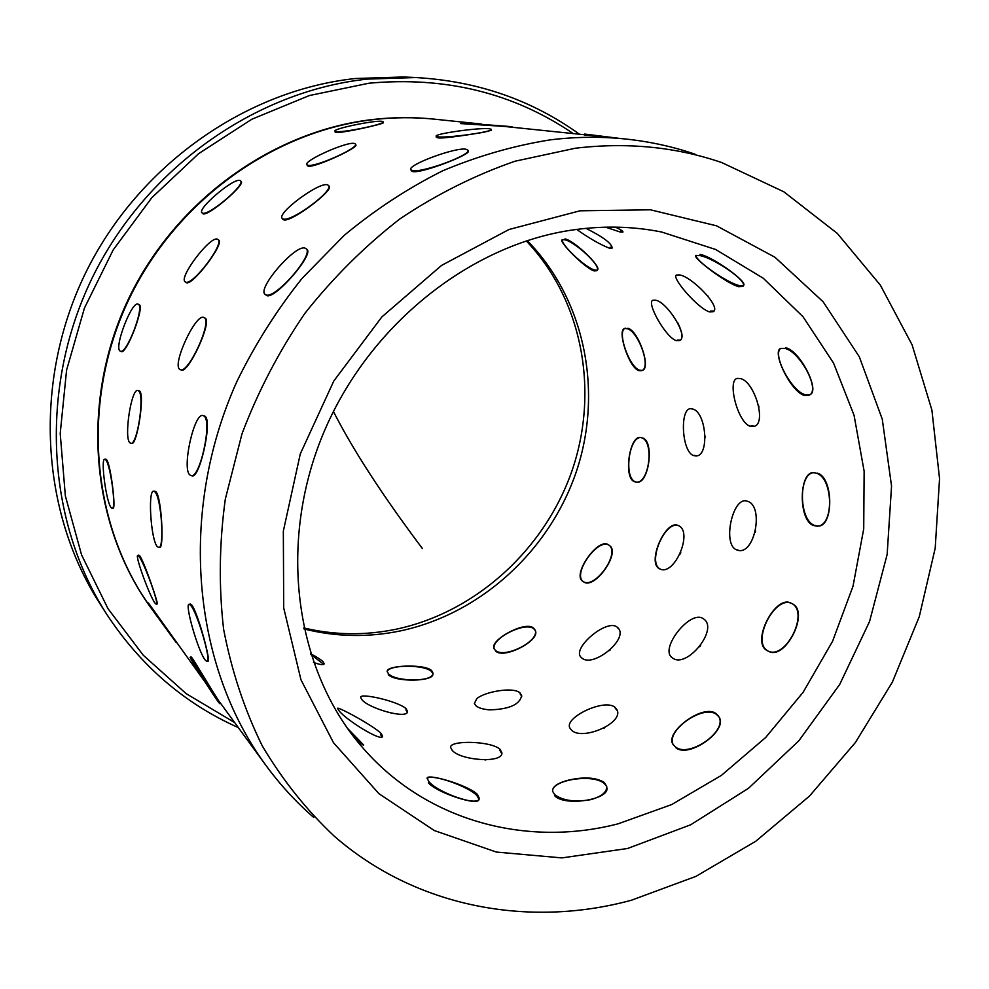 <?xml version="1.0" encoding="UTF-8"?>
<svg xmlns="http://www.w3.org/2000/svg" width="989" height="989" viewBox="0 0 989 989"><rect width="100%" height="100%" fill="white"/><g stroke="black" fill="none" stroke-linecap="round" stroke-linejoin="round"><path stroke-width="1.48" d="M381.185 733.517L382.607 736.273C381.952 742.393 345.606 719.695 338.955 710.658L337.533 708.445C336.557 705.75 373.286 725.506 381.185 733.517M148.437 602.981L205.378 682.472M477.427 794.427L479.294 798.321C478.899 807.494 437.101 792.288 428.867 781.545L427.112 778.331C426.494 772.978 468.069 784.994 477.427 794.427M190.976 656.795L192.299 658.204C197.281 665.634 219.434 703.08 220.423 703.08L265.732 765.127C280.011 784.623 296.008 802.054 313.723 817.446M138.683 555.101L139.82 555.929C144.369 562.073 159.241 605.651 157.127 603.908M105.662 459.106L106.54 459.613C110.756 464.125 116.183 509.792 112.993 508.173L112.276 508.284M347.337 728.188L363.68 745.026C363.322 745.619 360.144 743.06 354.161 737.361M154.741 491.1L155.953 491.756C161.627 497.306 164.31 549.414 159.588 547.35M138.868 390.63L139.56 390.976C145.136 394.747 136.89 446.138 131.648 443.393M138.967 304.476L139.189 304.587C144.901 306.911 126.221 355.063 121.227 351.491L120.893 351.305M190.148 603.945L191.829 605.083C197.948 612.747 211.423 663.137 207.937 661.159L207.245 661.381M204.871 318.001L205.02 318.075C212.858 320.955 187.762 374.942 181.074 369.985M218.643 240.055C225.133 242.948 191.792 286.971 186.204 282.57L185.215 281.84C178.045 278.008 210.546 235.184 217.518 239.251L217.864 239.449C225.282 243.071 191.779 286.971 185.413 281.964L185.215 281.84M240.673 180.938L241.168 181.543C245.767 184.263 208.308 216.517 203.079 213.809L201.979 212.771C196.873 208.939 233.565 177.748 239.944 180.468L240.587 180.839C245.952 184.498 208.234 216.443 202.473 213.092L201.979 212.771M204.179 415.825L205.044 416.258C212.783 421.005 199.382 479.665 191.99 475.758L192.249 475.808M329.077 186.253C334.455 189.9 290.815 222.859 283.695 219.805L282.817 219.237M355.805 144.876C359.267 147.299 315.046 167.846 308.259 166.177L307.245 165.583M383.398 122.698L383.373 122.611C385.747 123.538 342.775 133.255 336.149 132.477L335.098 132.007M306.145 248.771L306.813 249.389C314.823 253.679 274.262 300.619 266.511 295.451L265.176 294.388C256.472 288.912 295.909 243.517 305.255 248.227L305.997 248.635C315.034 253.889 274.188 300.569 265.67 294.71L265.176 294.388M491.385 130.264L483.806 132.266C470.702 134.43 443.826 138.794 437.917 137.854L436.285 137.211M584.684 134.776L503.834 126.382L460.664 123.588M468.242 151.354L468.143 151.082C472.161 153.963 422.093 173.52 412.809 171.629L411.164 170.714M615.393 227.124C620.857 229.683 623.367 231.339 622.922 232.081L620.19 232.019L605.589 227.173M585.983 228.348C603.265 237.063 611.993 243.64 612.166 248.066L609.533 248.239C600.41 244.703 589.456 238.423 576.661 229.423M564.249 239.709C573.917 240.71 602.833 267.005 596.738 270.714L594.216 270.924C585.167 268.489 558.389 241.291 562.111 239.795L564.249 239.709M695.057 154.185C672.841 146.619 649.724 141.563 625.703 139.029L584.66 134.949M679.542 274.942C691.793 276.5 721.463 307.06 713.366 311.646L709.657 311.931C698.098 308.828 671.098 277.328 676.377 275.066L679.542 274.942M655.583 300.199C667.303 301.942 689.16 336.853 679.641 340.587L676.402 340.698C665.696 337.583 646.176 302.424 652.802 300.26L655.583 300.199M626.902 328.62C638.177 330.672 651.986 368.501 641.404 370.714L638.746 370.603C628.769 367.413 616.864 329.869 624.603 328.533L626.902 328.62M699.248 255.496C712.191 257.029 749.39 281.803 742.813 286.402L738.758 286.686C726.161 283.484 691.83 257.004 695.811 255.508L699.248 255.496M740.538 378.602C754.669 381.569 767.279 424.219 753.729 426.469L750.045 426.222C737.374 422.006 727.002 379.85 737.361 378.391L740.538 378.602M692.893 409.075C706.331 412.5 709.768 456.275 695.91 455.954L693.326 455.496C681.594 451.169 679.727 408.272 690.668 408.704L692.893 409.075M641.836 437.88C654.619 441.848 648.982 485.006 635.655 482.014L634.11 481.544C623.231 477.069 629.758 434.962 640.563 437.521L641.836 437.88M784.771 348.412C799.681 351.033 821.377 390.915 808.841 395.303L804.131 395.365C790.347 391.236 771.507 351.231 780.692 348.425L784.771 348.412M748.043 501.472C763.99 506.912 754.644 554.928 738.078 550.329L736.187 549.699C722.415 543.703 732.676 497.022 746.534 500.978L748.043 501.472M678.503 525.666C693.4 531.748 674.461 576.476 659.947 568.972L659.304 568.65C646.695 562.568 665.795 519.04 678.145 525.505L678.503 525.666M608.173 544.618L608.594 544.89C621.277 552.431 594.55 590.173 582.892 581.334L582.694 581.211C571.889 574.856 597.739 537.608 608.173 544.618M816.481 473.261C833.48 478.095 834.308 527.347 816.63 526.136L813.168 525.419C798.123 519.559 799.075 471.53 813.527 472.68L816.481 473.261M703.018 618.521L703.908 619.139C718.706 629.437 686.663 668.972 672.619 658.031L672.05 657.623C659.304 648.846 690.075 609.706 703.018 618.521M616.864 626.89L618.212 628.114C628.757 639.092 593.116 668.057 581.928 658.093L580.852 657.079C572.062 648.116 606.282 618.941 616.864 626.89M533.318 627.854L534.728 629.486C541.651 640.106 504.303 659.317 495.378 650.317L494.203 648.92C488.603 640.662 524.615 620.721 533.318 627.854M791.336 603.302C810.176 611.61 785.377 661.282 767.464 650.737L766.945 650.453C750.738 642.182 775.537 593.956 791.212 603.241L791.336 603.302M614.886 707.209L616.938 709.756C624.269 722.922 582.336 741.132 571.63 730.216L569.887 728.015C563.891 717.643 604.18 698.308 614.886 707.209M489.555 709.867C483.065 709.348 478.491 707.963 475.857 705.713L474.374 703.451L476.822 698.593C484.981 691.657 513.217 686.601 519.942 692.844L521.66 695.465C519.991 704.514 509.298 709.323 489.555 709.867M431.612 670.542L432.922 672.94C434.579 682.262 395.106 682.027 388.343 673.571L387.194 671.531C385.698 665.288 424.318 663.644 431.612 670.542M715.888 713.502L718.039 715.616C729.857 729.87 688.727 758.983 675.141 746.67L673.385 744.89C663.421 733.096 702.697 703.451 715.888 713.502M406.244 708.829L407.555 711.573C407.48 719.633 368.39 708.359 361.826 699.582L360.614 697.307C359.984 692.609 398.752 701.386 406.244 708.829M310.558 653.717C316.74 656.931 320.943 659.638 323.193 661.839L324.182 663.866C323.477 665.238 319.904 664.744 313.451 662.383M500.075 749.341L501.88 752.777C503.191 763.632 460.441 760.553 452.22 750.354L450.613 747.424C449.253 740.093 491.1 740.736 500.075 749.341M590.866 799.631C574.893 802.376 562.815 800.707 554.668 794.624L552.554 791.212C552.394 786.552 557.808 782.843 568.799 780.074C584.215 776.625 596.033 777.428 604.291 782.472L606.714 786.428C607.048 792.041 601.757 796.442 590.866 799.631M481.631 124.07L434.591 119.187C414.416 117.098 394.005 117.234 373.348 119.607C271.666 131.253 173.26 202.943 127.099 303.215C81.049 403.561 91.408 522.476 148.597 604.563L176.19 642.578L148.573 604.576C91.161 522.649 80.542 403.735 126.456 303.302C172.494 202.955 270.899 131.166 372.618 119.521C393.251 117.159 413.649 117.023 433.8 119.113L434.196 119.15M149.203 605.441L157.313 616.642M625.703 139.029C600.966 136.47 575.808 136.742 550.218 139.869C513.847 145.655 477.971 155.978 442.578 170.85C407.876 188.244 375.091 209.73 344.234 235.333L301.917 278.564C276.487 310.484 254.791 344.84 236.828 381.643C177.785 513.044 192.496 665.523 265.732 765.127M575.314 148.239L515.034 161.219C475.103 175.078 436.792 194.24 400.112 218.742C364.904 246.051 333.169 277.588 304.896 313.352C279.071 351.095 258.092 391.273 241.971 433.887L225.307 499.148C219.249 543.307 218.693 586.675 223.613 629.251C231.574 670.777 244.444 709.62 262.221 745.793C282.495 779.962 306.528 810.115 334.319 836.237C416.221 907.581 529.041 928.152 631.452 900.213L695.885 876.39L755.794 841.231L809.472 796.083L855.423 742.479L892.375 682.101L919.251 616.716L935.198 548.227L939.55 478.639L931.898 410.101L912.093 344.827L880.346 285.141L837.25 233.367L783.832 191.792L721.661 162.53C675.685 146.854 626.902 142.095 575.314 148.239M579.467 134.232C531.847 99.926 477.267 81.036 415.739 77.55L403.079 76.981L355.484 78.502C244.901 90.308 137.125 166.35 84.856 274.447C32.724 382.644 40.809 512.265 100.099 603.958L106.96 614.626C140.933 666.042 184.72 703.698 238.324 727.595M415.739 77.55L367.352 79.095C254.865 91.136 145.012 168.723 91.693 278.985C38.497 389.32 46.693 521.413 106.96 614.626M573.274 133.589C513.612 93.015 445.52 76.227 368.971 83.212L309.384 95.537L251.861 119.224L198.616 153.666L151.774 197.751L113.203 249.883L84.436 308.086L66.584 370.096L60.205 433.491L65.348 495.86L81.58 554.928L107.986 608.655L143.343 655.324L186.117 693.61L234.653 722.563M412.45 170.553L410.831 169.712C406.776 165.138 455.472 147.052 465.906 149.215L467.822 150.093C472.346 154.544 421.969 173.174 412.45 170.553M437.793 136.803L436.174 136.259C433.639 133.849 479.714 127.371 489.394 128.755L491.273 129.324C494.24 131.698 446.707 138.361 437.793 136.803M462.333 122.92L511.968 126.679L462.333 122.92M718.509 716.37L716.481 714.429C703.216 703.871 664.472 731.477 673.521 745.088M675.747 747.597C688.789 759.169 729.622 729.486 718.607 716.493M791.67 603.488C774.746 594.846 750.948 642.331 767.897 650.923L768.008 650.985M768.416 651.207C785.192 661.221 810.164 611.622 792.288 603.784M813.7 472.68C798.308 473.508 798.852 519.757 814.281 525.344L817.569 526.074M817.68 526.074C833.789 527.36 833.752 478.083 817.594 473.187M780.803 348.375C771.853 354.074 791.398 391.162 805.17 394.722L809.694 394.772M809.744 394.747C820.709 391.31 800.138 350.774 785.822 347.782M696.095 255.335C694.921 260.515 727.471 283.175 739.488 285.586L743.221 285.636M743.419 285.487C748.883 282.557 712.562 256.497 699.989 254.383M619.225 138.361L584.783 134.071M606.714 786.428L604.378 783.659C593.882 773.435 551.701 779.616 552.567 791.324M554.767 795.836C565.028 806.876 610.485 799.508 606.801 787.479M189.863 474.955C181.593 468.749 194.252 411.881 203.104 415.603L203.944 416.035C212.635 420.98 199.753 479.714 190.902 475.561L189.863 474.955M205.205 660.059C198.22 651.677 184.275 603.253 189.171 604.254L190.753 605.429C197.565 612.871 212.042 662.951 206.973 661.468L205.205 660.059M263.531 762.111L268.279 768.564M360.812 743.394L349.476 731.168M478.923 799.137L476.958 795.651C468.465 786.193 430.487 773.175 427.1 778.59M428.398 782.781C436.817 792.844 479.22 806.69 478.911 799.322M603.686 728.3L604.823 727.706M617.223 710.559L615.257 708.211M699.779 646.719L700.645 645.594M737.213 549.859L738.783 550.428M755.25 532.329L755.584 530.994M751.096 425.851L754.558 426.172M758.996 407.147L758.761 405.972M710.498 311.065L713.91 311.016M707.988 296.144L707.432 295.451M620.61 230.808L622.464 231.117M484.919 759.923L485.933 759.898M501.757 753.643L499.94 750.503M283.077 218.94L282.211 218.396C276.388 213.401 318.99 181.766 327.421 184.807L328.496 185.413C334.678 190.234 290.704 222.723 283.077 218.94M179.8 369.367C171.641 364.904 196.057 312.437 203.919 317.556L204.068 317.63C212.858 320.955 187.922 375.016 180.122 369.552L179.8 369.367M157.288 546.608C150.86 540.142 147.608 489.691 153.74 491.187L154.902 491.854C161.368 497.331 164.804 549.352 158.599 547.449L157.288 546.608M218.309 701.918C212.202 693.672 188.33 655.806 190.197 657.289L191.409 658.761C197.17 666.401 221.796 705.478 219.694 703.612L218.309 701.918M382.051 736.817L380.53 734.58M521.759 696.244L520.103 693.895M609.508 650.564L610.436 649.736M618.607 628.67L617.457 627.681M678.553 525.691C664.979 520.066 646.93 562.729 660.207 569.021L660.479 569.169M680.259 553.914L680.778 552.74M694.34 455.373L696.652 455.842M705.219 437.299L705.206 436.124M677.304 340.08L680.271 340.117M680.444 340.031C683.263 337.855 682.348 332.094 677.725 322.735M610.114 247.213L612.376 247.361M391.149 713.168L391.916 713.329M407.27 712.278L405.898 709.929M307.863 165.262L306.862 164.706C303.215 160.886 346.447 141.489 354.247 143.43L355.447 144.011C359.452 147.72 314.947 167.623 307.863 165.262M129.88 442.8C123.699 437.954 131.352 387.935 137.904 390.494L138.571 390.84C145 394.735 137.236 446.175 130.684 443.27L129.88 442.8M155.1 603.191C149.722 596.59 134.516 554.557 137.83 555.422L138.88 556.288C144.06 562.197 159.748 605.466 156.287 604.23L155.1 603.191M432.861 673.645L431.575 671.58C424.677 664.336 388.133 664.484 387.231 671.803M388.306 674.622C395.044 682.385 434.604 681.668 432.885 673.88M535 630.104L533.726 628.744C525.023 621.117 489.876 639.314 494.339 649.18M495.798 651.207C504.341 659.502 541.49 639.735 535.123 630.327M609.001 545.211L608.927 545.174C597.986 537.707 572.347 573.657 583.065 581.445M583.658 581.878C594.5 590.186 621.166 552.357 609.348 545.446M640.897 437.571C629.041 436.446 623.663 477.254 635.062 481.643L636.273 482.051M636.582 482.1C648.66 484.969 654.743 441.873 642.788 437.979M625.481 328.175C616.382 330.066 629.016 367.315 639.685 370.207L642.046 370.418M642.269 370.356C651.479 368.687 638.474 330.561 627.842 328.237M562.407 239.635C560.293 244.221 586.057 268.328 594.933 270.108L597.121 270.145M597.356 269.985C602.388 267.5 574.213 240.389 564.979 238.893M323.712 664.373L310.756 654.335M335.963 131.562L334.925 131.141C332.65 128.83 374.621 120.089 382.001 121.326L383.213 121.758C385.846 124.021 342.713 132.983 335.963 131.562M120.015 350.971C113.859 347.436 131.994 300.458 138.101 304.142L138.312 304.253C144.876 306.911 126.407 355.125 120.349 351.169L120.015 350.971M111.176 507.678C106.231 502.523 100.346 458.167 104.785 459.242L105.613 459.749C110.533 464.162 116.615 509.718 112.116 508.309L111.176 507.678M422.365 548.512C382.644 495.6 352.986 449.921 333.404 411.461M579.987 210.805L508.964 229.51L441.551 265.423L381.902 316.888L333.8 381L300.285 453.914L283.336 531.13L283.707 607.914L300.953 679.752L333.491 742.714L378.935 793.697L434.319 830.55L496.379 852.061L561.863 857.908L627.582 848.488L690.668 824.789L748.5 788.295L798.815 740.823L839.71 684.437L869.566 621.488L887.145 554.47L891.546 486.094L882.275 419.2L859.305 356.769L823.145 301.793L774.943 257.239L716.518 225.813L650.441 209.804L579.987 210.805M364.175 749.39C427.743 821.575 527.298 847.437 618.162 823.8L671.642 804.589L721.352 775.425L765.647 737.522L803.117 692.288L832.565 641.28L853.025 586.193L863.718 528.88L864.139 471.234L854.063 415.281L833.554 363.099L803.019 316.74L763.285 278.243L715.591 249.463L661.629 232.019C633.442 226.357 604.304 225.603 574.201 229.757C469.083 244.172 365.114 327.705 321.091 438.992C277.007 550.317 297.417 674.77 364.175 749.39M303.957 628.93C335.889 636.953 368.044 637.608 400.409 630.908C481.26 613.736 550.193 550.057 576.735 470.455C603.03 390.828 584.944 299.469 527.224 240.587M479.294 798.321L479.047 798.964M303.734 627.916C334.331 635.222 365.201 635.643 396.366 629.165C476.29 612.166 545.396 548.821 572.458 469.429C599.272 390 582.125 299.296 526.235 240.908M139.733 591.076L148.585 604.576M491.286 129.497L491.397 130.387M584.796 134.034L584.647 134.986M328.645 185.611L329.213 186.439M158.87 547.424L159.835 547.325M219.743 703.587L220.46 703.117M355.521 144.209L355.867 145.049M217.864 239.449L218.717 240.117M156.423 604.18L157.239 603.859"/></g></svg>
